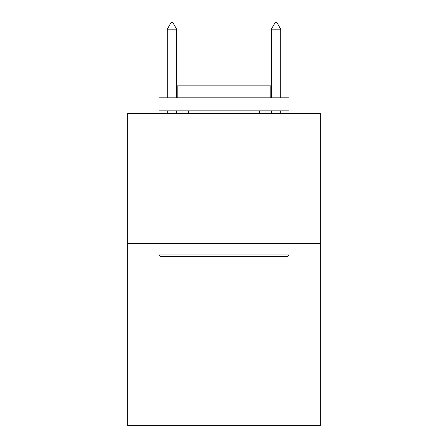 <?xml version="1.0" encoding="UTF-8"?>
<svg xmlns="http://www.w3.org/2000/svg" width="448" height="448" viewBox="0 0 448 448"><rect width="100%" height="100%" fill="white"/><g stroke="black" fill="none" stroke-linecap="round" stroke-linejoin="round"><path stroke-width="0.67" d="M320.247 243.51L320.247 425.6L127.753 425.6L127.753 113.445L320.247 113.445L320.247 243.51L127.753 243.51M160.53 256.514L158.967 254.957L289.033 254.957L287.47 256.514L160.53 256.514M289.033 97.838L289.033 110.846L158.967 110.846L158.967 97.838L289.033 97.838M177.178 97.838L177.178 85.87L270.822 85.87L270.822 97.838M289.033 243.51L289.033 254.957M158.967 243.51L158.967 254.957M259.375 110.846L259.375 113.445M188.625 110.846L188.625 113.445M176.658 29.165L172.754 22.4L171.192 22.4L167.294 29.165L176.658 29.165L176.658 97.838M176.658 110.846L176.658 113.445M167.294 29.165L167.294 97.838M167.294 110.846L167.294 113.445M275.246 22.4L276.808 22.4L280.706 29.165L271.342 29.165L275.246 22.4M280.706 113.445L280.706 110.846M280.706 97.838L280.706 29.165M271.342 113.445L271.342 110.846M271.342 97.838L271.342 29.165"/></g></svg>
